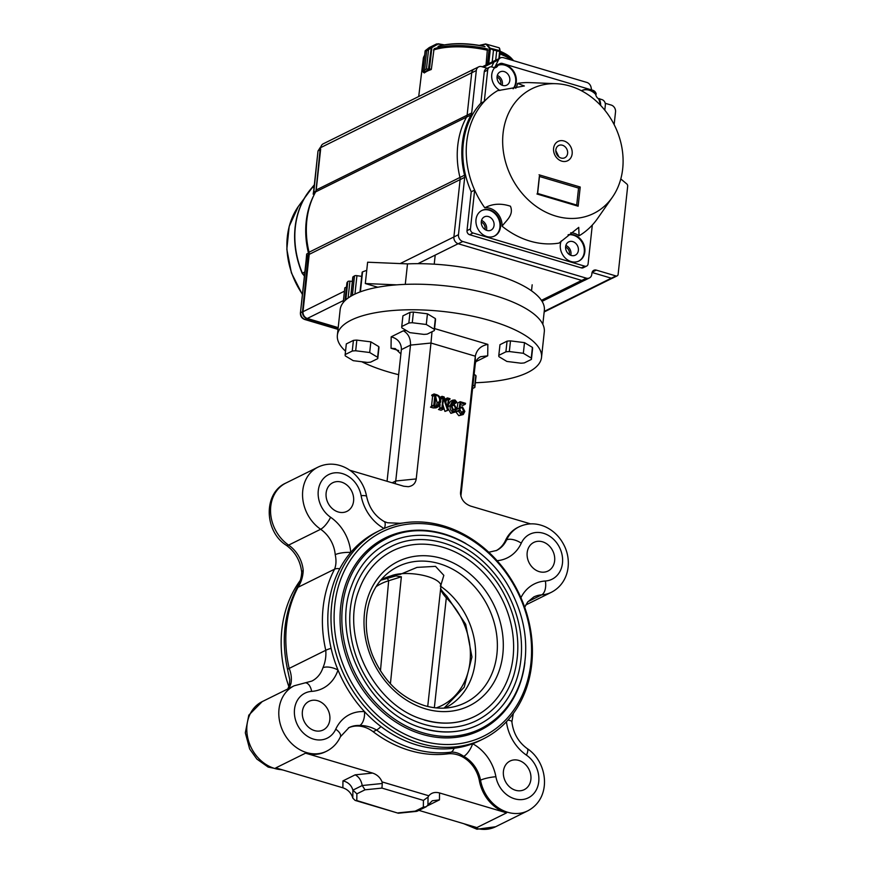 <?xml version="1.0" encoding="UTF-8"?>
<svg xmlns="http://www.w3.org/2000/svg" width="873" height="873" viewBox="0 0 873 873"><rect width="100%" height="100%" fill="white"/><g stroke="black" fill="none" stroke-linecap="round" stroke-linejoin="round"><path stroke-width="1.31" d="M304.415 276.043L302.178 273.293A82.804 68.651 -116.4 0 1 307.361 193.533A82.804 68.651 -116.4 0 1 311.41 188.339L311.41 188.339M311.497 188.241L314.324 184.836M306.074 260.831L306.674 254.01L308.464 253.094A83.284 69.043 -116.4 0 1 313.92 195.192M314.291 185.207L311.639 188.132L314.105 186.822M302.178 273.293L304.524 275.05M314.891 193.271L313.178 194.166L313.669 190.903M300.41 313.003L306.827 256.171L309.118 255.014L308.464 253.094L302.484 311.759C302.429 315.077 303.869 317.336 306.805 318.536L338.178 327.855M306.674 254.01A5.707 4.78 62.8 0 1 306.827 256.171L306.292 261.114M314.16 188.699L313.778 192.235A5.707 4.769 -117.8 0 1 313.178 194.166M315.295 192.497L315.568 191.285L313.778 192.235L318.001 151.029L320.478 147.144L318.285 150.702L320.085 149.709L315.971 191.1M302.975 312.676L302.975 311.508L300.694 312.632C300.596 315.971 302.036 318.23 305.015 319.409L304.557 319.431M343.427 300.563L307.318 318.459A5.707 4.725 63.6 0 1 302.986 311.716L309.217 254.359A5.707 4.725 63.6 0 0 309.064 252.221A84.419 69.993 63.6 0 1 315.622 191.896A5.707 4.725 63.6 0 0 316.212 189.976L320.675 148.89M424.333 72.808L424.322 72.95A47.36 16.161 -173.8 0 1 431.175 69.556L431.229 69.12M425.216 50.841L426.679 50.765L425.216 50.841L422.979 71.4L424.594 69.96L423.416 72.317L429.352 69.382L426.45 69.032L431.36 69.142L434.001 49.215M430.695 47.96L428.545 49.837L426.461 69.032L428.534 49.848L431.273 47.513L428.49 69.109M425.238 50.754L431.469 47.742M430.345 47.557L436.609 43.923L429.265 47.557L425.315 50.623M431.524 47.349L436.38 44.065L438.082 44.032L431.873 47.589L429.472 68.803M423.11 71.979L424.453 72.808M429.036 47.709L425.129 50.863L422.881 71.586L423.46 72.339M487.374 49.488L486.043 64.962M493.474 50.165L492.219 61.907L493.474 50.165L489.218 47.884L493.496 50.176L500.185 51.201L496.672 51.114L495.689 60.182L496.672 51.114M489.513 48.037L499.934 50.678L499.411 58.404M500.185 51.278A43.454 14.819 -173.8 0 1 511.458 58.338L500.185 51.201L499.585 48.31L500.098 50.798M485.748 43.988L499.17 47.797L485.606 43.966L486.828 44.316L489.72 47.644M488.738 63.631L490.43 48.266M487.429 64.275L489.218 47.884L486.326 44.556L486.828 44.316M486.326 44.556L485.595 43.977L479.408 45.352M499.64 50.994L498.887 58.666M555.85 149.883A6.842 5.675 -116.4 0 1 563.15 145.496A6.842 5.675 -116.4 0 1 567.264 154.892A6.842 5.675 -116.4 0 1 558.949 156.954A6.842 5.675 -116.4 0 1 555.806 150.614A6.842 5.675 -116.4 0 1 555.85 149.883M556.145 83.699L530.238 82.629A83.284 69.043 63.6 0 0 517.58 83.393L524.357 85.98L497.545 90.683A83.284 69.043 63.6 0 0 484.286 101.454A83.284 69.043 63.6 0 0 466.728 141.993A83.284 69.043 63.6 0 0 474.65 190.107A83.284 69.043 63.6 0 0 484.81 207.829C492.427 203.649 500.971 203.103 510.432 206.203C514.099 215.053 506.154 220.563 502.073 226.194A83.284 69.043 63.6 0 0 559.015 243.098L578.744 227.373L579.061 235.808A83.284 69.043 63.6 0 0 592.309 225.038A83.284 69.043 63.6 0 0 597.558 218.501L612.388 197.233A69.589 57.694 -116.4 0 1 541.576 209.88A69.589 57.694 -116.4 0 1 503.066 133.307A69.589 57.694 -116.4 0 1 556.145 83.699A69.589 57.694 -116.4 0 1 614.57 125.45A69.589 57.694 -116.4 0 1 612.388 197.233M499.934 90.454A14.263 11.818 63.6 0 1 494.827 67.592A5.707 4.725 -116.4 0 1 493.452 67.396L492.077 66.992A4.561 3.787 -116.4 0 0 489.589 67.166A4.561 3.787 -116.4 0 0 487.691 70.091L484.286 101.454L480.859 103.156A83.284 69.043 63.6 0 0 471.224 191.809L474.65 190.107L470.438 228.933A3.427 2.837 -116.4 0 0 473.035 233.004L584.801 266.189A3.427 2.837 -116.4 0 0 586.667 266.058L583.24 267.749A3.427 2.837 63.6 0 1 581.374 267.891L584.801 266.189M494.304 236.136A14.263 11.818 63.6 0 0 498.287 218.261A14.263 11.818 63.6 0 0 481.645 210.589M476.003 219.581A14.263 11.818 63.6 0 0 481.558 233.571A14.263 11.818 63.6 0 0 494.598 236.005A14.263 11.818 63.6 0 0 498.854 217.977A14.263 11.818 63.6 0 0 481.929 210.448A14.263 11.818 63.6 0 0 476.003 219.581M578.624 261.169A14.263 11.818 63.6 0 0 583.142 244.484A14.263 11.818 63.6 0 0 568.039 234.946M561.252 240.959A14.263 11.818 63.6 0 0 560.324 244.615A14.263 11.818 63.6 0 0 565.868 258.604A14.263 11.818 63.6 0 0 578.908 261.027A14.263 11.818 63.6 0 0 583.71 244.2A14.263 11.818 63.6 0 0 568.301 234.728M513.008 88.74A14.263 11.818 63.6 0 0 513.084 71.597A14.263 11.818 63.6 0 0 497.959 65.366L498.527 65.082A4.561 3.787 -116.4 0 1 499.978 63.642A4.561 3.787 -116.4 0 1 502.466 63.467L592.887 90.312A4.561 3.787 -116.4 0 1 596.248 94.098L595.67 94.382A14.263 11.818 63.6 0 0 581.724 90.628M513.389 88.675A14.263 11.818 63.6 0 0 513.75 71.455A14.263 11.818 63.6 0 0 498.527 65.082M600.078 104.825A14.263 11.818 63.6 0 0 598.616 98.856L599.194 98.573A14.263 11.818 63.6 0 1 600.668 105.437M596.248 94.098A14.263 11.818 63.6 0 0 582.007 90.486A14.263 11.818 63.6 0 0 581.494 90.759M459.973 177.47L464.545 175.2A84.419 69.993 -116.4 0 1 471.104 114.887L466.531 117.146A84.419 69.993 63.6 0 0 459.973 177.47A5.707 4.725 -116.4 0 1 460.126 179.609L453.895 236.965A5.707 4.725 63.6 0 0 458.216 243.753L581.756 280.429A5.707 4.725 63.6 0 0 584.866 280.211L589.439 277.941A5.707 4.725 -116.4 0 1 586.329 278.16L462.788 241.494A5.707 4.725 -116.4 0 1 458.467 234.706L464.698 177.35L460.126 179.609A5.707 4.725 63.6 0 0 460.136 179.565M494.063 225.398A7.421 6.144 63.6 0 0 491.183 218.119A7.421 6.144 63.6 0 0 484.395 216.864A7.421 6.144 63.6 0 0 482.18 226.238A7.421 6.144 63.6 0 0 490.986 230.156A7.421 6.144 63.6 0 0 494.063 225.398M486.403 230.254A7.421 6.144 63.6 0 0 486.632 229.075A7.421 6.144 63.6 0 0 481.547 220.443M578.384 250.431A7.421 6.144 63.6 0 0 575.503 243.152A7.421 6.144 63.6 0 0 568.716 241.886A7.421 6.144 63.6 0 0 566.501 251.26A7.421 6.144 63.6 0 0 575.307 255.178A7.421 6.144 63.6 0 0 578.384 250.431M570.724 255.287A7.421 6.144 63.6 0 0 570.953 254.108A7.421 6.144 63.6 0 0 565.868 245.477M509.81 80.414A7.421 6.144 63.6 0 0 506.929 73.136A7.421 6.144 63.6 0 0 500.153 71.87A7.421 6.144 63.6 0 0 497.937 81.244A7.421 6.144 63.6 0 0 506.733 85.161A7.421 6.144 63.6 0 0 509.81 80.414M497.294 75.449A7.421 6.144 -116.4 0 1 502.379 84.092A7.421 6.144 -116.4 0 1 502.161 85.259M570.713 232.785A15.976 13.237 -116.4 0 1 579.061 235.808M484.81 207.829A15.976 13.237 -116.4 0 1 502.073 226.194M592.309 225.038L588.096 263.864A3.427 2.837 -116.4 0 1 586.667 266.058M517.58 83.393A15.976 13.237 -116.4 0 1 515.757 88.249M599.194 98.573A5.707 4.725 -116.4 0 0 600.515 99.173L601.89 99.587A4.561 3.787 -116.4 0 1 605.349 105.011L604.793 110.151M471.224 191.809L467.011 230.636A3.427 2.837 63.6 0 0 469.598 234.706L581.374 267.891M489.589 67.166L486.163 68.869A4.561 3.787 63.6 0 0 484.264 71.793L480.859 103.156M478.677 66.872L474.104 69.131A5.707 4.725 63.6 0 0 471.736 72.786L467.12 115.225L471.693 112.955L476.309 70.527A5.707 4.725 -116.4 0 1 478.677 66.872A5.707 4.725 -116.4 0 1 481.787 66.654L487.309 68.29M471.693 112.955A5.707 4.725 -116.4 0 1 471.104 114.887M464.545 175.2A5.707 4.725 -116.4 0 1 464.698 177.35M620.801 178.943L626.759 183.93A2.281 1.888 -116.4 0 1 627.687 186.211L618.117 274.395A2.281 1.888 -116.4 0 1 615.923 275.944L596.314 270.117A4.561 3.787 63.6 0 0 593.826 270.292A4.561 3.787 63.6 0 0 591.927 273.216L591.807 274.286A5.707 4.725 -116.4 0 1 589.439 277.941M605.229 103.298L611.209 105.066A5.707 4.725 -116.4 0 1 615.53 111.853L614.145 124.599M595.67 94.382A4.561 3.787 -116.4 0 1 595.702 94.491L595.713 94.59A5.707 4.725 63.6 0 0 598.616 98.856M499.978 63.642L496.551 65.344A4.561 3.787 63.6 0 0 495.046 66.883L497.905 65.464A4.561 3.787 -116.4 0 1 497.959 65.366M537.484 193.5L539.339 176.444M539.045 174.807L580.229 187.029L578.144 206.214L576.704 205.144M580.229 187.029L578.559 188.088L576.715 205.057M539.47 176.488L578.559 188.088M615.923 275.944L611.351 278.203L592.069 272.485M494.587 67.854A5.707 4.725 63.6 0 0 495.995 67.461A5.707 4.725 63.6 0 0 497.872 65.54L497.905 65.464M591.61 89.93L591.065 87.3A5.707 4.725 63.6 0 0 586.842 82.433L503.503 57.694A5.707 4.725 63.6 0 0 500.393 57.913A5.707 4.725 63.6 0 0 498.516 59.833L495.046 66.883M491.597 66.883L493.943 62.103L498.516 59.833M611.351 278.203A2.281 1.888 63.6 0 0 612.595 278.116L617.167 275.857M467.12 115.225A5.707 4.725 -116.4 0 1 466.531 117.146A5.707 4.725 63.6 0 0 467.12 115.203L471.736 72.775L476.309 70.527M500.393 57.913L495.82 60.182A5.707 4.725 63.6 0 0 493.943 62.103M481.285 222.102A5.609 4.649 -116.4 0 1 485.082 228.617A5.609 4.649 -116.4 0 1 484.919 229.457M497.032 77.119A5.609 4.649 -116.4 0 1 500.829 83.633A5.609 4.649 -116.4 0 1 500.676 84.463M565.606 247.135A5.609 4.649 -116.4 0 1 569.403 253.65A5.609 4.649 -116.4 0 1 569.24 254.49M496.421 59.877A5.707 4.725 63.6 0 0 495.831 60.117A5.707 4.725 63.6 0 0 493.954 62.038L491.575 66.872M474.705 68.836A5.707 4.725 63.6 0 0 474.104 69.076A5.707 4.725 63.6 0 0 471.736 72.775L320.828 147.548A5.707 4.725 63.6 0 1 323.196 143.838L474.104 69.076M315.622 191.896L466.531 117.135A84.419 69.993 63.6 0 0 457.659 146.489M309.217 254.359L460.126 179.598L453.895 236.954A5.707 4.725 63.6 0 0 453.895 236.965L458.467 234.706M307.318 318.459L338.2 327.626M377.78 287.239L365.307 283.539L367.62 262.216L407.505 263.886A100.395 34.254 6.2 0 1 544.348 310.253L542.82 324.276M407.505 263.886L405.279 284.369M352.932 277.439A2.281 0.775 6.2 0 1 352.812 277.134A2.281 0.775 6.2 0 1 352.998 276.872A100.395 34.254 6.2 0 1 354.525 275.868A2.281 0.775 6.2 0 1 356.937 275.672L361.695 276.392M360.003 291.964L362.142 272.278A2.281 0.775 6.2 0 1 362.546 271.896A100.395 34.254 6.2 0 1 366.736 270.368M365.307 283.539L396.669 284.849M343.209 302.593L344.737 288.57A100.395 34.254 6.2 0 1 344.824 287.948A2.281 0.775 6.2 0 1 346.417 287.403M346.93 282.994A2.281 0.775 6.2 0 1 346.919 282.852A2.281 0.775 6.2 0 1 346.963 282.721A100.395 34.254 6.2 0 1 347.814 281.564A2.281 0.775 6.2 0 1 349.931 281.182L352.343 281.39M530.882 779.414A15.976 13.237 63.6 0 0 524.673 763.755A15.976 13.237 63.6 0 0 510.072 761.027A15.976 13.237 63.6 0 0 505.292 781.226A15.976 13.237 63.6 0 0 524.247 789.65A15.976 13.237 63.6 0 0 530.882 779.414M380.05 530.337L376.852 531.93A116.36 96.467 63.6 0 0 350.76 552.423A116.36 96.467 63.6 0 0 339.75 568.792A116.36 96.467 63.6 0 0 331.107 648.333A116.36 96.467 63.6 0 0 337.993 670.017A116.36 96.467 63.6 0 0 364.499 711.615A116.36 96.467 63.6 0 0 380.934 726.543A116.36 96.467 63.6 0 0 454.091 748.259A116.36 96.467 63.6 0 0 472.642 743.72A116.36 96.467 63.6 0 0 480.161 740.468L483.369 738.874A116.36 96.467 63.6 0 0 531.712 664.298A116.36 96.467 63.6 0 0 486.457 550.143A116.36 96.467 63.6 0 0 380.05 530.337A116.36 96.467 63.6 0 0 334.304 646.751A116.36 96.467 63.6 0 0 483.369 738.874M329.83 719.734A15.976 13.237 63.6 0 0 323.621 704.064A15.976 13.237 63.6 0 0 309.02 701.346A15.976 13.237 63.6 0 0 304.241 721.535A15.976 13.237 63.6 0 0 323.196 729.97A15.976 13.237 63.6 0 0 329.83 719.734M353.576 501.124A15.976 13.237 63.6 0 0 347.367 485.453A15.976 13.237 63.6 0 0 332.766 482.736A15.976 13.237 63.6 0 0 327.986 502.924A15.976 13.237 63.6 0 0 346.941 511.36A15.976 13.237 63.6 0 0 353.576 501.124M530.893 663.153A114.079 94.579 63.6 0 0 393.854 527.161A114.079 94.579 63.6 0 0 373.797 711.811A114.079 94.579 63.6 0 0 530.893 663.153M465.953 543.563A107.237 88.904 63.6 0 0 385.244 537.954A107.237 88.904 63.6 0 0 340.688 606.68A107.237 88.904 63.6 0 0 382.396 711.877A107.237 88.904 63.6 0 0 480.456 730.134A107.237 88.904 63.6 0 0 524.891 662.498M463.236 414.533L461.086 414.577L458.38 411.085L459.274 410.245L459.274 412.329L461.086 414.053L462.286 413.998L463.607 411.172L462.057 407.44L459.176 408.084L460.191 401.711L465.571 403.304L465.265 404.254L460.497 402.835L459.755 407.527L462.45 406.873L464.851 411.412L463.236 414.533L458.794 415.701L456.088 412.22L456.994 411.369M460.933 413.998L461.315 412.307L459.405 408.488M460.191 401.711L457.899 402.846L456.895 409.219L459.744 408.324M460.224 404.57L462.974 405.388L465.265 404.254M455.008 412.089L453.174 412.22C450.632 410.834 449.66 408.597 450.25 405.519L452.825 400.118L455.008 399.998L456.819 402.104L456.077 402.737L454.844 400.467L453.414 400.576L451.527 405.53L454.222 404.428L456.699 408.957L455.008 412.089L450.883 413.355L447.882 408.357M448.264 404.865L450.544 401.253L452.825 400.118M456.819 402.104L453.796 403.872L454.527 403.228L453.796 403.872L452.421 401.569M475.883 361.673L487.712 355.813L487.854 344.388C480.881 345.73 476.702 349.669 475.316 356.195L460.497 493.059C460.966 499.345 464.381 503.699 470.711 506.111L530.544 523.876M349.778 470.22L403.741 486.228L408.28 486.698C412.853 486.01 415.504 483.413 416.225 478.928L430.978 343.034L410.506 345.108L401.362 349.647L387.055 481.285M496.039 550.71A29.66 24.586 63.6 0 0 505.489 540.442A36.502 30.26 63.6 0 1 517.842 527.412L518.988 526.856A36.502 30.26 63.6 0 0 506.624 539.874L505.489 540.442M434.863 395.283L434.056 393.952L436.937 394.803C439.916 396.102 441.149 398.459 440.658 401.875L438.344 406.731L432.746 405.989L433.783 405.203L434.863 395.283L432.582 396.418L431.524 406.12M432.582 396.418L431.775 395.087L434.056 393.952M438.344 406.731L436.053 407.866L433.194 407.931L430.465 407.124L432.801 405.487M448.395 399.299L447.434 397.924L450.042 398.699L448.853 399.441L447.663 410.419L443.539 398.426L442.393 407.756L443.353 409.131L440.745 408.357L441.934 407.626L443.015 397.706L442.054 396.331L444.128 396.942L447.38 407.375L448.395 399.299L446.103 400.434L445.874 402.54M446.103 400.434L445.143 399.059L447.434 397.924M442.764 404.395L444.946 411.423L447.663 410.419M440.8 407.855L438.453 409.492L441.072 410.266L443.353 409.131M443.015 397.706L440.669 399.398M440.112 404.45L439.686 408.411M440.723 398.841L440.134 398.088M460.889 496.148L475.218 364.325L475.316 356.195L430.978 343.034L432.004 331.74M392.141 482.791L395.742 481.001L410.506 345.108C410.703 338.429 408.335 333.65 403.391 330.78L391.18 336.825C397.531 338.56 400.936 342.511 401.416 348.676L401.362 349.647M380.934 726.543A11.404 3.285 127.2 0 1 376.569 730.014C371.254 726.991 365.634 725.474 359.72 725.485A11.404 5.762 93.5 0 0 364.499 711.615A41.075 34.047 63.6 0 0 335.745 729.195A25.099 20.81 63.6 0 1 299.046 727.722A25.099 20.81 63.6 0 1 311.65 691.383A11.404 6.035 -93.8 0 0 305.19 682.839L294.179 685.785A36.502 30.26 63.6 0 0 283.267 731.934A36.502 30.26 63.6 0 0 326.6 751.206L325.454 751.773A36.502 30.26 63.6 0 1 305.539 753.17L275.813 767.902L342.871 787.806C347.378 789.312 350.52 792.258 352.332 796.634L352.801 798.097L352.899 790.141L362.208 785.525L382.276 783.496L382.058 781.902L428.807 795.783C431.426 792.728 434.994 791.778 439.534 792.946L506.591 812.861L476.865 827.582L418.887 810.373M554.639 560.804A15.976 13.237 63.6 0 0 548.419 545.134A15.976 13.237 63.6 0 0 533.818 542.417A15.976 13.237 63.6 0 0 529.038 562.605A15.976 13.237 63.6 0 0 547.993 571.04A15.976 13.237 63.6 0 0 554.639 560.804M303.215 570.527C302.953 576.704 301.207 582.302 297.999 587.3L334.577 569.174C336.192 564.962 336.411 560.128 335.221 554.671A29.66 24.586 63.6 0 0 320.642 529.256L288.625 545.112A29.66 24.586 63.6 0 1 303.215 570.527A11.404 2.739 175.1 0 0 301.676 572.088C300.334 560.772 295.238 551.845 286.377 545.33A11.404 3.557 -55.4 0 0 288.625 545.112A36.502 30.26 63.6 0 1 270.575 512.2A36.502 30.26 63.6 0 1 285.918 483.031L317.936 467.164A36.502 30.26 63.6 0 0 302.582 496.333A36.502 30.26 63.6 0 0 320.642 529.256A11.404 3.557 -55.4 0 0 330.572 517.242A25.099 20.81 63.6 0 1 326.404 475.938A25.099 20.81 63.6 0 1 361.116 495.657A41.075 34.047 63.6 0 0 384.055 528.492M305.19 682.839L311.825 681.082A29.66 24.586 63.6 0 0 322.934 667.758C325.323 662.203 326.262 656.376 325.771 650.276L289.181 668.402C291.287 673.705 291.866 678.779 290.927 683.614A11.404 4.867 18.1 0 0 289.421 685.163L287.828 688.928M506.438 721.742A41.075 34.047 63.6 0 0 526.441 755.145A25.099 20.81 63.6 0 1 530.609 796.46A25.099 20.81 63.6 0 1 495.897 776.741A11.404 2.084 169.6 0 0 480.521 780.2A29.66 24.586 63.6 0 0 463.727 756.356C459.504 753.344 455.313 751.937 451.155 752.155A118.641 98.365 63.6 0 1 376.569 730.014L373.142 731.716A29.66 24.586 63.6 0 0 348.447 727.875M373.142 731.716A118.641 98.365 63.6 0 0 447.729 753.857A29.66 24.586 63.6 0 1 479.375 780.768A36.502 30.26 63.6 0 0 506.591 812.861M300.257 580.436A116.36 96.467 63.6 0 0 284.467 671.446A116.36 96.467 63.6 0 0 288.876 686.658M382.058 781.902C380.246 777.537 377.092 774.591 372.596 773.074L305.539 753.17M345.522 351.164A102.676 35.029 6.2 0 1 337.371 335.232A102.676 35.029 6.2 0 1 490.888 320.828A102.676 35.029 6.2 0 1 541.522 357.406A102.676 35.029 6.2 0 1 475.338 382.734M398.634 374.692A102.676 35.029 6.2 0 1 361.749 361.738M337.371 335.232L340.154 309.642A102.676 35.029 6.2 0 1 493.671 295.249A102.676 35.029 6.2 0 1 544.294 331.827L541.522 357.406M433.204 405.607L433.783 405.203L433.063 405.563M435.496 406.283L437.46 406.163L439.414 401.645C440.057 398.786 439.217 396.669 436.893 395.316L435.943 395.6L434.863 405.519L435.496 406.283M435.922 395.796L436.893 395.316L435.943 395.6M432.746 405.989L430.465 407.124M435.474 406.796L433.194 407.931M434.001 394.454L431.72 395.589M434.372 394.563L432.08 395.698M439.414 401.645L437.122 402.78L435.78 397.062M436.162 406.414L437.122 402.78M442.054 396.331L440.036 397.324M442 396.822L440.221 397.706M442.425 396.953L440.33 397.99M440.745 408.357L438.453 409.492M447.238 410.288L444.946 411.423M448.853 399.441L449.486 399.048L448.864 399.354M449.988 399.201L448.82 399.779M447.38 398.426L445.088 399.561M447.882 398.579L445.601 399.703M451.406 406.589L453.24 411.729L454.407 411.674L455.63 408.619L454.091 405.072L452.661 405.181L451.406 406.589M454.844 400.467L452.563 401.602M455.695 401.351L453.403 402.486M455.575 401.875L453.283 403.01M450.25 405.519L448.078 406.6M453.174 412.22L450.883 413.355M454.091 405.072L451.668 406.174M455.63 408.619L453.349 409.753L451.81 406.207M452.989 411.63L453.349 409.753M459.755 407.527L460.595 406.862L459.798 407.255M459.176 408.084L456.895 409.219M462.057 407.44L459.765 408.575M463.607 411.172L461.315 412.307M459.274 410.245L456.088 412.22M461.086 414.577L458.794 415.701M487.712 355.813L480.554 356.708C477.455 358.345 475.676 360.876 475.218 364.325M398.71 350.531L391.039 348.262L395.283 348.622L400.893 353.936M322.934 667.758A11.404 4.867 18.1 0 1 337.993 670.017A41.075 34.047 63.6 0 1 311.65 691.383M330.572 517.242A41.075 34.047 63.6 0 1 350.76 552.423A11.404 2.739 175.1 0 0 335.221 554.671M361.116 495.657A11.404 2.084 169.6 0 1 366.616 496.431C369.104 507.77 374.943 516.129 384.12 521.487A11.404 4.114 118.6 0 1 384.48 528.307M463.727 756.356A11.404 4.114 -61.4 0 0 472.642 743.72A41.075 34.047 63.6 0 1 495.897 776.741M507.933 720.116A11.404 2.739 -4.9 0 1 511.894 721.829L513.313 713.481M428.807 795.783L428.043 797.082L427.945 805.037L432.299 800.77L439.457 799.864L427.399 805.834M355.158 774.842C358.923 776.795 361.28 780.353 362.208 785.525L365.023 789.803L356.871 793.841L352.899 790.141C351.437 785.231 348.131 782.143 342.958 780.888L355.158 774.842L372.596 773.074M416.225 478.928L395.742 481.001L395.142 483.686M428.043 797.082L423.427 800.399L423.34 807.11L426.199 806.75L417.305 811.159L415.188 811.148L423.34 807.11M427.945 805.037L426.199 806.75M382.276 783.496L381.948 788.09L423.427 800.399M356.871 793.841L356.795 800.552L398.295 813.232L416.53 811.377M356.795 800.552L355.093 800.399L352.801 798.097M400.816 574.281A71.641 59.397 63.6 0 0 381.839 579.366A71.641 59.397 63.6 0 0 381.141 579.716M444.75 708.101A71.641 59.397 63.6 0 0 445.448 707.752A71.641 59.397 63.6 0 0 475.578 650.581A71.641 59.397 63.6 0 0 440.254 585.99M401.886 573.681L416.999 567.395L435.507 566.359L443.833 575.351L440.876 585.216M423.34 728.529A101.53 84.179 63.6 0 0 478.731 724.623A101.53 84.179 63.6 0 0 509.079 596.281A101.53 84.179 63.6 0 0 388.572 542.668C371.167 551.529 358.825 565.955 351.524 585.958C330.802 637.476 368.286 713.95 423.765 728.475C443.429 734.106 461.752 732.829 478.731 724.623M424.267 719.996A92.407 76.606 63.6 0 0 474.672 716.449A92.407 76.606 63.6 0 0 502.291 599.642A92.407 76.606 63.6 0 0 392.632 550.841C376.809 558.906 365.569 572.022 358.934 590.213C340.077 637.104 374.201 706.737 424.693 719.941C442.578 725.07 459.242 723.903 474.672 716.449M423.809 724.263A96.968 80.392 63.6 0 0 476.702 720.541C494.675 711.309 507.017 696.25 513.739 675.386C521.476 648.29 518.213 621.085 503.95 593.771C480.914 549.368 427.705 527.074 390.602 546.76A96.968 80.392 63.6 0 0 351.59 639.429A96.968 80.392 63.6 0 0 423.809 724.263M380.453 670.879L388.671 580.752A3.656 2.019 -106.6 0 0 385.888 578.395A3.656 2.019 -106.6 0 0 385.713 578.461A71.433 59.222 63.6 0 0 380.672 580.272L395.884 575.918L401.362 576.78L390.406 683.81M436.162 707.916A68.039 56.407 63.6 0 0 446.31 597.852L434.459 706.759M391.279 575.787A27.379 9.341 6.2 0 1 422.281 575.176A27.379 9.341 6.2 0 1 440.92 586.23M427.715 706.486L440.898 586.438M444.03 708.134L464.207 687.215L471.955 656.987L465.691 624.271L446.911 596.324A3.656 0.797 -45.6 0 1 446.31 597.852C442.96 594.175 441.04 591.032 440.559 588.413M401.362 576.78L388.671 580.752A68.039 56.407 63.6 0 0 376.088 586.656M510.487 340.885L524.498 342.631L532.421 347.399A16.423 5.609 6.2 0 1 532.595 348.48L531.439 359.141A16.423 5.609 6.2 0 1 531.395 359.403L524.313 362.906A16.423 5.609 6.2 0 1 520.886 363.19L506.875 361.444L498.963 356.686A16.423 5.609 6.2 0 1 498.778 355.595A16.423 5.609 6.2 0 1 498.821 355.344L499.978 344.682L507.06 341.168A16.423 5.609 6.2 0 1 510.487 340.885L509.33 351.546A16.423 5.609 6.2 0 0 505.904 351.83L498.821 355.344M532.421 347.399L531.264 358.05A16.423 5.609 6.2 0 1 531.439 359.141M507.06 341.168L505.904 351.83M531.264 358.05L523.342 353.292L509.33 351.546M524.498 342.631L523.342 353.292M413.431 312.076L427.443 313.822L435.354 318.58A16.423 5.609 6.2 0 1 435.54 319.671L434.383 330.332A16.423 5.609 6.2 0 1 434.339 330.583L427.257 334.097A16.423 5.609 6.2 0 1 423.831 334.381L409.819 332.635L401.896 327.877A16.423 5.609 6.2 0 1 401.722 326.786A16.423 5.609 6.2 0 1 401.766 326.524L402.922 315.862L410.004 312.359A16.423 5.609 6.2 0 1 413.431 312.076L412.274 322.737A16.423 5.609 6.2 0 0 408.848 323.021L401.766 326.524M435.354 318.58L434.197 329.241A16.423 5.609 6.2 0 1 434.383 330.332M410.004 312.359L408.848 323.021M434.197 329.241L426.286 324.483L412.274 322.737M427.443 313.822L426.286 324.483M356.839 340.11L370.85 341.856L378.773 346.614A16.423 5.609 6.2 0 1 378.947 347.705L377.791 358.366A16.423 5.609 6.2 0 1 377.747 358.628L370.665 362.131A16.423 5.609 6.2 0 1 367.238 362.415L353.227 360.669L345.315 355.911A16.423 5.609 6.2 0 1 345.13 354.82A16.423 5.609 6.2 0 1 345.173 354.569L346.33 343.907L353.412 340.394A16.423 5.609 6.2 0 1 356.839 340.11L355.682 350.771A16.423 5.609 6.2 0 0 352.256 351.055L345.173 354.569M378.773 346.614L377.616 357.275A16.423 5.609 6.2 0 1 377.791 358.366M353.412 340.394L352.256 351.055M377.616 357.275L369.694 352.517L355.682 350.771M370.85 341.856L369.694 352.517M474.115 374.397L475.829 375.434A16.423 5.609 6.2 0 1 476.014 376.514L474.857 387.176A16.423 5.609 6.2 0 1 474.814 387.437L472.588 388.54M475.829 375.434L474.672 386.095A16.423 5.609 6.2 0 1 474.857 387.176M474.672 386.095L472.959 385.058M302.44 294.245A74.478 61.743 -116.4 0 1 287.326 236.878A74.478 61.743 -116.4 0 1 298.337 206.454L314.324 184.825M304.863 271.918L302.396 273.173A82.891 68.716 -116.4 0 1 311.639 188.132M309.173 252.755L308.955 252.854A83.262 69.032 -116.4 0 1 307.187 217.595M338.004 329.372L304.622 319.453C301.72 318.296 300.323 316.135 300.41 312.96L306.379 258.015M309.151 255.003L303.018 311.486M338.026 329.208L305.015 319.409L307.1 318.394M320.609 149.479L316.113 190.598M485.028 46.651A43.454 14.819 -173.8 0 0 438.017 46.411M487.461 48.975A46.455 15.856 -173.8 0 0 434.252 48.702M511.458 58.338L513.619 60.695A46.455 15.856 -173.8 0 0 500.022 52.773M511.742 60.139A47.131 16.074 -173.8 0 0 499.891 53.962M487.625 50.285A47.131 16.074 -173.8 0 0 433.51 50.012M424.638 55.37A47.131 16.074 -173.8 0 0 423.318 58.458L418.713 96.521M426.679 50.765L424.594 69.949L426.679 50.765L428.545 49.837M443.473 44.992L438.082 44.032M438.082 43.759L444.237 44.85M430.891 69.654L429.407 69.393M424.594 69.96L426.461 69.032M423.285 72.306L424.442 72.863M485.399 44.272L480.052 45.461M500.174 51.212L499.389 58.415M479.539 45.374L485.486 44.054M499.934 50.678L499.334 48.026M572.153 153.823A10.792 8.948 -116.4 0 1 561.786 161.156A10.792 8.948 -116.4 0 1 553.602 148.312A10.792 8.948 -116.4 0 1 563.969 140.979A10.792 8.948 -116.4 0 1 572.153 153.823M578.144 206.214L536.96 193.992M467.011 230.636L470.438 228.933M469.598 234.706L473.035 233.004M487.691 70.091L484.264 71.793M458.216 243.753L462.788 241.494M581.756 280.429L586.329 278.16M596.314 270.117L592.178 272.169M497.872 65.54L493.9 67.505M581.68 280.408L541.435 300.345M458.15 243.731L417.894 263.679M302.986 311.716L344.453 291.178M400.161 263.581L453.895 236.954M309.064 252.221L459.973 177.448M316.212 189.976L467.12 115.203M493.954 62.038L483.577 67.177M544.217 311.41L611.275 278.181M356.937 275.672L354.94 294.081M362.546 271.896L360.385 291.822M344.824 287.948L343.231 302.571M346.963 282.721L345.021 300.596M347.814 281.564L345.828 299.854M349.931 281.182L348.109 298.031M352.998 276.872L350.891 296.209M354.525 275.868L352.408 295.358M460.551 492.088L460.529 494.053M439.534 792.946L439.457 799.864M524.695 607.259L527.652 602.021L533.752 596.979A29.66 24.586 63.6 0 1 541.664 594.862A11.404 6.035 -93.8 0 0 545.363 581.003A41.075 34.047 63.6 0 0 520.919 597.71M545.363 581.003A25.099 20.81 63.6 0 0 557.956 544.676A25.099 20.81 63.6 0 0 521.268 543.192A41.075 34.047 63.6 0 1 497.108 560.706M339.75 568.792A11.404 5.467 27.8 0 0 334.577 569.174A118.641 98.365 63.6 0 0 325.771 650.276A11.404 1.779 167.1 0 1 331.107 648.333M287.664 669.864A11.404 1.779 -12.9 0 1 287.61 669.744A11.404 1.779 -12.9 0 1 289.181 668.402A118.641 98.365 -116.4 0 1 297.999 587.3A11.404 5.467 27.8 0 0 296.602 588.588C299.886 582.858 301.578 577.359 301.676 572.088M288.756 688.47A29.66 24.586 63.6 0 0 290.927 683.614M294.179 685.785L262.173 701.641A36.502 30.26 63.6 0 0 248.434 740.522A36.502 30.26 63.6 0 0 281.837 769.691M359.72 725.485A29.66 24.586 63.6 0 0 348.993 727.602L340.394 736.79A11.404 5.303 24.7 0 0 335.745 729.195M454.091 748.259A11.404 6.133 82.9 0 1 451.155 752.155L447.729 753.857M468.746 825.171A36.502 30.26 63.6 0 0 495.635 826.742L527.652 810.886A36.502 30.26 63.6 0 1 480.521 780.2L479.375 780.768M525.742 604.989L551.398 592.276A36.502 30.26 63.6 0 1 541.664 594.862L527.936 601.672M488.782 552.249L496.584 550.459A29.66 24.586 63.6 0 0 506.624 539.874A11.404 5.303 24.7 0 1 521.268 543.192M342.871 787.806L342.958 780.888M398.274 812.861L415.188 811.148M381.948 788.09L365.023 789.803M406.251 330.496L403.391 330.78M487.854 344.388L434.568 328.575M391.18 336.825L391.039 348.262M380.039 540.802A107.237 88.904 -116.4 0 1 386.706 538.499M480.914 728.639A107.237 88.904 -116.4 0 1 475.032 732.556M384.12 521.487L387.525 522.763L400.085 523.298A11.404 6.133 82.9 0 1 401.1 523.331M526.441 755.145A11.404 3.557 -55.4 0 0 527.194 748.587C518.333 742.072 513.237 733.145 511.894 721.829M454.778 706.584A75.951 62.965 63.6 0 0 488.062 606.691A75.951 62.965 63.6 0 0 388.42 572.644C379.471 579.879 373.12 589.548 369.366 601.661C364.434 618.695 365.427 636.406 372.324 654.805C383.247 680.787 400.631 697.723 424.496 705.613C434.95 708.669 445.044 708.996 454.778 706.584M422.881 732.796A106.091 87.955 63.6 0 0 480.75 728.715C500.404 718.621 513.902 702.165 521.246 679.336C529.715 649.698 526.146 619.928 510.53 590.039C485.312 541.435 427.115 517.056 386.553 538.576A106.091 87.955 63.6 0 0 343.864 639.974A106.091 87.955 63.6 0 0 422.881 732.796M469.314 734.379L468.321 734.87A106.091 87.955 63.6 0 0 469.314 734.379L480.75 728.715M375.117 544.239A106.091 87.955 63.6 0 0 374.124 544.741L386.553 538.576M425.478 708.854A80.48 66.719 63.6 0 0 497.643 613.828A80.48 66.719 63.6 0 0 377.834 578.264A80.48 66.719 63.6 0 0 425.478 708.854M302.407 294.583L291.396 272.867L286.824 249.285L289.192 226.347L298.337 206.454M318.001 151.029L313.625 191.351M423.318 58.458L424.693 54.868M484.406 46.313C466.815 42.821 451.537 42.777 438.573 46.16M444.324 44.839L436.609 43.923M558.949 156.954L555.806 150.614M539.503 176.15L537.626 193.457L576.988 205.133M542.068 301.349L584.277 280.44M482.322 66.806L495.831 60.117M544.163 311.967L612.213 278.247M346.919 282.852L344.988 300.639M352.812 277.134L350.728 296.318M451.581 405.017L452.53 404.548M454.233 403.872L456.514 402.737M456.557 411.39L458.838 410.266M326.6 751.206C332.799 748.041 337.393 743.239 340.394 736.79M366.616 496.431C364.75 486.872 360.167 478.928 352.888 472.588C348.032 468.485 342.609 465.855 336.607 464.687C330.049 463.498 323.818 464.327 317.936 467.164M400.085 523.298L403.14 522.971M527.652 810.886C552.194 798.195 548.069 762.151 527.194 748.587M551.398 592.276C569 583.175 572.35 561.033 563.903 544.948C559.637 536.688 553.482 530.653 545.418 526.834C536.404 522.851 527.598 522.851 518.988 526.856M296.602 588.588C284.151 613.162 281.15 640.215 287.61 669.744L289.738 679.598L289.421 685.163M262.173 701.641L248.805 715.151L245.313 732.84L249.667 748.969L256.858 759.063L268.153 767.083L283.016 770.041M286.377 545.33C263.995 531.395 263.209 492.939 285.918 483.031M463.781 823.697L476.964 829.23L495.635 826.742M355.093 800.399L398.295 813.221M440.69 588.369C440.712 589.384 442.786 592.036 446.911 596.324M499.934 344.933L498.778 355.595M531.515 290.829L532.17 284.794M402.879 316.124L401.722 326.786M434.219 264.181L435.114 255.985M346.286 344.158L345.13 354.82"/></g></svg>
